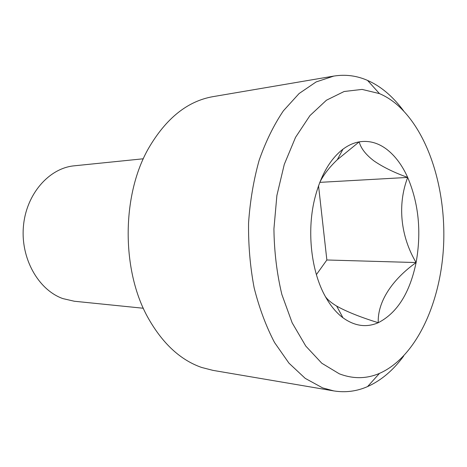 <?xml version="1.0" encoding="UTF-8"?>
<svg xmlns="http://www.w3.org/2000/svg" width="467" height="467" viewBox="0 0 467 467"><rect width="100%" height="100%" fill="white"/><g stroke="black" fill="none" stroke-linecap="round" stroke-linejoin="round"><path stroke-width="0.7" d="M333.788 76.086L212.917 96.657C187.471 101.123 166.013 118.349 148.535 148.348C121.391 195.691 121.397 271.35 148.553 318.692C162.965 343.887 180.659 360.145 201.627 367.453L212.946 370.366L333.817 390.92L322.586 387.873L305.237 378.381L288.968 363.168L274.543 342.527C266.05 326.281 259.243 308.045 254.136 287.806C250.166 266.78 248.31 245.193 248.561 223.045C250.067 201.055 253.599 180.122 259.156 160.251C265.764 141.425 273.849 124.94 283.416 110.784L299.096 93.534L316.136 81.935L333.788 76.086C345.452 74.218 356.706 75.66 367.541 80.412C374.038 83.26 380.208 87.125 386.063 92.005C392.414 97.323 398.269 103.633 403.64 110.93M396.144 103.913C390.861 99.535 385.304 96.103 379.467 93.61L362.088 89.413L344.138 91.497L326.439 100.218L309.925 115.623L295.558 137.31L284.28 164.39L276.884 195.51L273.925 228.9C274.217 251.672 276.861 273.534 281.864 294.49L292.161 322.82L305.786 346.082L321.816 363.25L339.287 373.798C353.087 379.081 366.484 378.947 379.49 373.384C415.694 357.442 440.258 304.128 443.487 247.341C446.645 190.489 428.759 131.496 396.144 103.913M386.6 149.218C378.013 142.774 368.877 140.328 359.187 141.869C353.612 142.855 348.201 145.301 342.953 149.207C329.696 159.422 320.175 176.357 314.396 200.016C306.772 232.292 311.378 271.671 325.277 296.405C330.402 305.646 336.298 312.773 342.971 317.793C354.698 326.176 366.461 327.816 378.252 322.715C397.189 312.966 409.81 292.914 416.103 262.553C421.549 232 418.747 203.624 407.685 177.425C402.145 165.166 395.123 155.768 386.6 149.218M325.277 296.405C327.268 299.47 331.074 302.704 336.689 306.107C346.771 311.728 360.629 317.262 378.252 322.715C377.377 302.091 391.912 279.797 416.103 262.553C400.68 236.588 397.178 204.925 407.685 177.425C394.294 172.621 383.109 167.151 374.137 161.027C365.912 154.816 360.927 148.43 359.187 141.869L337.308 159.714C329.328 167.309 323.473 174.897 319.737 182.498M143.334 158.78L74.288 165.808C49.187 168.073 26.28 193.875 23.449 226.11C20.431 258.321 38.358 289.914 62.835 298.588L74.3 301.238L143.346 308.255M403.663 356.058C393.255 370.261 381.224 380.436 367.57 386.583C356.735 391.334 345.487 392.782 333.817 390.92M316.392 274.631L326.859 259.985L318.541 185.714M326.859 259.985L416.103 262.553M319.802 182.363L407.685 177.425M379.467 93.61L367.541 80.412M336.684 306.107L342.971 317.793M337.308 159.714L342.953 149.207M379.49 373.384L367.57 386.583"/></g></svg>
